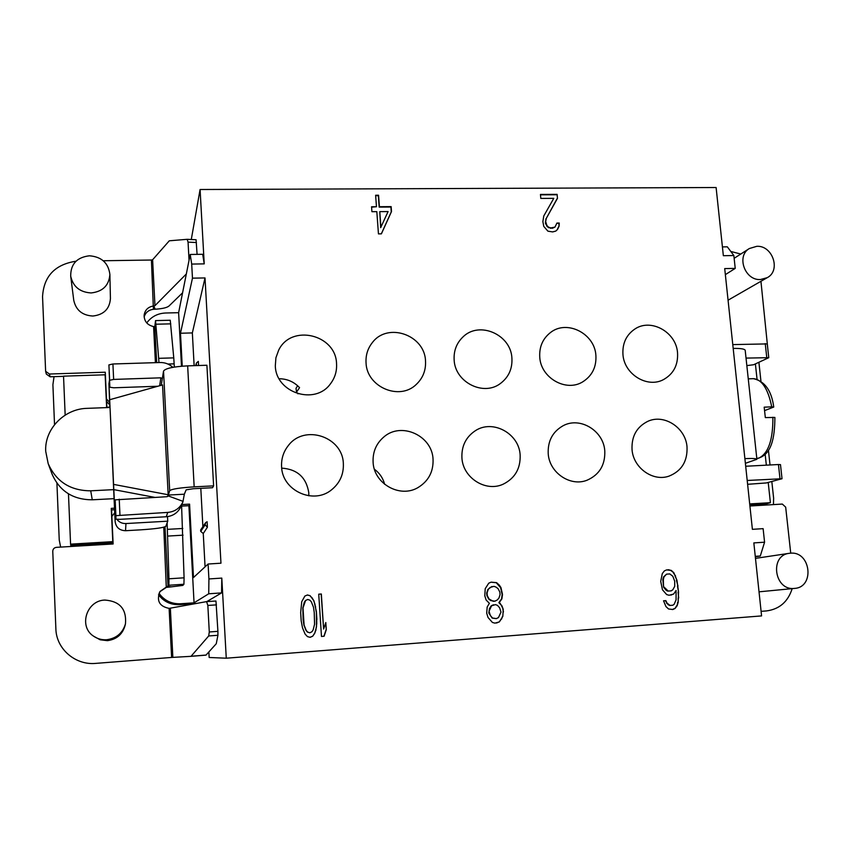 <?xml version="1.0" encoding="UTF-8"?>
<svg xmlns="http://www.w3.org/2000/svg" width="851" height="851" viewBox="0 0 851 851"><rect width="100%" height="100%" fill="white"/><g stroke="black" fill="none" stroke-linecap="round" stroke-linejoin="round"><path stroke-width="1.28" d="M146.755 322.933C151.34 316.689 157.626 313.37 165.615 312.998L178.625 312.689L190.209 254.47L202.687 254.289L204.229 263.874L200.081 189.507L191.284 239.514M197.081 254.364L196.081 239.748L187.199 239.322M755.262 556.352L760.305 556.001L764.57 542.204L763.124 528.652L752.39 529.333L724.712 268.586L735.232 268.395L733.849 255.534L723.35 255.704L716.106 187.518L200.081 189.507M733.849 255.534L727.328 246.833L722.414 246.907M758.901 362.335L760.932 381.088M768.432 450.253L770.027 464.965M771.825 481.496L773.633 498.218L773.442 504.6M749.922 506.005L782.324 504.069L785.675 507.143L790.728 553.182M792.175 588.626C787.973 601.795 779.388 609.231 766.443 610.933L761.102 611.348M182.242 366.164L180.486 333.241L192.347 332.922L205.017 277.937L220.962 563.202L208.101 564.022L208.91 578.946L221.792 578.095L226.27 658.206L761.581 615.911L753.837 542.906L764.57 542.204M760.305 556.001L755.305 556.767M208.867 651.994L209.165 657.483L226.27 658.206M158.999 593.296C164.307 600.604 171.53 604.093 180.678 603.763L194.049 602.827L208.729 593.785L221.579 592.902L206.804 601.604M200.804 488.336L202.857 526.258M200.645 529.982L205.602 522.684L205.123 524.886L207.41 527.205L203.261 533.524L200.719 531.375L200.645 529.982L205.091 524.301M203.261 533.524L205.07 566.83M208.101 564.022L193.485 577.542L189.582 504.132L181.774 504.558M114.523 508.185L111.258 508.366L112.789 541.651L70.569 544.151L68.463 493.846M65.165 415.118L63.538 376.163L105.141 374.791L106.63 407.235L109.853 407.118M192.347 332.922L194.134 365.664M116.906 519.376C119.183 522.259 122.204 523.652 125.948 523.546L167.743 521.184L167.126 522.844L168.955 578.797L184.082 577.808L183.922 584.243L182.805 585.424L171.391 586.839L167.158 586.52L159.999 591.456C156.286 600.742 159.328 606.38 169.115 608.38L206.58 601.614L207.846 605.433L209.282 631.974L208.697 635.963L190.996 656.334L171.615 657.451L169.115 608.38M184.082 577.808L181.571 505.037M162.36 378.429L163.53 371.1C165.36 368.355 173.402 366.611 187.656 365.866L206.899 365.249L213.612 485.868L212.548 487.729L193.315 488.729L186.135 489.846L184.337 494.208L182.901 501.909C179.901 508.217 174.859 511.728 167.753 512.408L115.885 515.653L115.959 519.195L119.917 519.333L166.243 516.748C173.125 516.078 178.019 512.674 180.933 506.547L182.901 501.909M182.582 292.808L168.945 306.062C166.849 307.722 162.264 308.775 155.212 309.211L153.754 305.945C148.159 306.796 144.947 309.924 144.117 315.306C144.234 321.38 147.393 325.135 153.584 326.582L154.829 326.444L155.531 320.604L158.658 358.335L173.764 357.867L174.338 367.079M173.764 357.867L170.243 320.242L155.531 320.604M198.56 365.515L198.326 361.367L196.421 363.026L196.007 365.6M205.612 522.695L207.112 521.737L207.41 527.205M196.783 365.579L196.358 364.377M195.773 365.611L196.326 363.803M180.486 333.241L192.464 278.16L205.017 277.937M190.209 254.47L191.698 264.076L192.464 278.16M178.625 312.689L181.476 366.228M191.698 264.076L204.229 263.874M557.107 194.358L557.469 198.326L546.31 218.356L545.661 221.568L546.948 225.568L548.491 227.153L550.874 227.93L554.98 227.079L556.926 223.058L559.245 223.036L559.075 226.238L557.511 229.462L555.799 231.078L552.629 231.919L547.916 231.174L543.768 226.398L542.874 221.6L543.768 215.984L553.778 198.347L540.81 198.421L540.459 194.432L557.107 194.358L557.469 198.326M381.397 233.844L391.503 211.537L391.141 206.623L379.408 206.708L378.567 195.23L375.631 195.251L376.461 206.729L371.557 206.761L371.919 211.686L376.823 211.654L378.45 233.887L381.397 233.844M662.461 589.775L666.673 594.583L669.077 595.264L673.63 594.072L676.077 590.488L676.066 599.859L674.162 604.274L672.854 605.221L670.067 605.433L667.035 603.104L665.854 600.625L663.535 600.795L665.971 606.603L668.546 608.976L672.811 609.507L675.045 608.476L677.119 605.752L678.173 602.263L678.555 591.998L676.928 580.212L673.875 572.787L671.311 570.425L666.599 569.904L664.365 570.915L662.291 573.606L660.706 581.382L662.461 589.775M499.218 602.593L501.888 598.891L502.505 594.466L500.952 587.584L499.271 585.084L496.601 582.648L491.123 582.148L488.74 583.19L485.219 588.701L484.793 595.743L486.134 600.04L489.378 603.316L487.187 606.997L486.698 613.199L488.038 617.496L492.41 622.453L494.952 623.145L499.314 621.932L502.824 616.379L503.228 609.316L501.962 605.901L498.867 602.646L500.271 603.391M321.476 636.452L318.731 594.179L321.338 593.998L323.614 629.038L325.816 622.538L326.284 629.74L324.093 636.25L321.476 636.452M316.359 611.486L316.476 626.857L314.71 633.335L312.7 636.218L310.136 637.325L307.456 636.612L305.094 634.069L302.509 627.9L301.18 620.741L300.669 612.624L301.733 601.689L304.881 596.051L307.434 594.977L310.104 595.689L313.934 600.827L316.359 611.486L316.891 619.581M622.953 354.527C624.166 374.291 647.398 388.524 663.578 379.557C673.577 373.866 678.226 364.93 677.534 352.75C676.194 332.103 650.994 317.987 634.867 329.029C626.272 334.911 622.304 343.41 622.953 354.527M539.757 357.218C540.821 378.067 566.277 392.428 582.903 381.737C592.2 375.727 596.53 366.951 595.891 355.399C594.721 333.464 566.787 319.348 550.406 332.603C542.715 338.698 539.172 346.9 539.757 357.218M454.147 359.994C455.03 382.259 483.528 396.609 500.431 383.482C508.664 377.227 512.493 368.77 511.908 358.122C510.919 334.486 479.241 320.636 462.965 336.953C456.572 343.102 453.626 350.782 454.147 359.994M366.047 362.845C366.717 387.088 399.576 401.044 416.277 384.429C422.947 378.099 426.021 370.27 425.511 360.92C424.745 334.932 387.705 321.955 372.376 342.57C367.728 348.431 365.622 355.186 366.047 362.845M275.32 365.781C275.735 392.875 315.104 405.587 330.422 383.854C334.922 377.961 336.975 371.27 336.549 363.803C336.039 334.422 291.138 323.657 278.628 350.261L275.915 357.771L275.32 365.781M281.585 466.656C282.085 490.623 313.519 505.005 331.613 489.772C339.868 483.028 343.772 474.315 343.347 463.646C342.783 436.744 304.467 423.915 288.351 445.541C283.468 451.69 281.213 458.721 281.585 466.656M373.1 462.189C373.844 483.783 400.076 498.463 418.064 487.538C428.5 481.123 433.499 471.709 433.053 459.274C432.223 435.627 401.31 421.49 383.822 436.988C376.227 443.531 372.653 451.934 373.1 462.189M461.923 457.859C462.859 477.964 486.006 492.516 503.398 484.081C515.036 478.166 520.621 468.475 520.142 455.019C519.11 433.393 492.591 419.022 475.177 430.829C465.859 437.148 461.433 446.169 461.923 457.859M548.214 453.657C549.299 472.72 570.415 487.038 587.137 480.187C599.423 474.709 605.306 464.954 604.784 450.902C603.572 430.638 579.914 416.352 562.979 425.808C552.607 431.765 547.682 441.041 548.214 453.657M632.038 449.573C633.261 467.848 652.908 481.911 668.992 476.135C681.598 471.05 687.608 461.306 687.023 446.892C685.672 427.649 664.025 413.554 647.664 421.405C636.665 426.979 631.453 436.372 632.038 449.573M735.232 268.395L725.36 274.628M749.816 505.037L765.272 504.122L770.4 502.686L768.208 482.453M749.699 503.92L770.4 502.686M766.336 465.167L765.177 454.466M757.039 379.152L755.39 363.93M760.943 281.319L767.857 349.293M730.796 251.46L740.785 254.034M728.073 300.19L767.262 277.66L760.443 279.532C744.87 280.66 736.104 256.023 749.359 248.524L756.805 246.311C772.655 245.279 781.133 270.565 767.262 277.66M745.38 463.306L756.89 459.306L745.199 350.314C744.678 348.921 740.678 348.293 733.19 348.431M744.891 458.615C752.433 458.285 756.433 458.519 756.89 459.306M794.26 588.424C774.314 590.807 769.315 555.352 789.239 553.32L790.409 553.203C810.726 550.927 815.12 587.243 794.579 588.403L794.26 588.424M779.995 478.666L778.452 464.529L780.484 464.625L782.026 478.73L747.21 480.475M778.452 464.529L745.699 466.252M782.026 478.73L766.336 482.942L747.614 484.304M732.785 344.602L767.262 343.9L768.772 357.686L753.582 364.749L746.838 365.611M746.029 358.09L768.772 357.686M773.75 407.044L771.74 406.842C768.038 388.801 761.911 379.397 753.39 378.663C764.751 381.12 771.538 390.577 773.75 407.044L764.698 410.576M771.74 406.842L764.187 407.172L765.326 417.586L774.889 417.437C774.782 437.744 771.591 455.593 756.805 458.519L758.762 458.168C768.357 453.477 773.07 439.839 772.878 417.256M221.579 592.902L221.792 578.095M205.974 655.142L191.007 656.334L205.974 655.142L216.26 643.739L217.92 635.282L208.697 635.963M209.282 631.974L217.909 631.346L217.92 635.282M217.909 631.346L215.963 601.019L206.612 601.614M208.91 578.946L208.729 593.785M181.625 506.1L188.89 505.707L194.049 602.827M188.89 505.707L189.582 504.132M159.797 591.764L166.285 587.381L171.391 586.839M111.258 508.366L111.577 509.898L114.587 509.738M111.577 509.898L111.864 516.291M166.285 587.381L163.754 527.216M109.875 407.48L109.641 402.363L106.481 398.991L105.258 372.206L49.422 374.025L45.624 371.291L46.337 374.089L50.103 376.78L54.049 376.653L52.9 384.705L54.528 424.649M144.127 316.955C145.51 312.498 148.606 309.945 153.414 309.296L155.212 309.211M54.049 376.653L63.548 376.344M45.624 371.291L42.55 296.669C43.741 276.32 54.889 264.501 75.994 261.214M196.432 242.524L188.06 242.131L187.167 239.312L169.296 240.801L152.616 259.757L151.425 260.023L103.237 260.746M153.893 305.913L154.956 305.669L186.326 273.979M188.06 242.131L189.05 260.3M153.414 309.296L151.425 260.023M106.864 407.235L106.481 398.991L106.598 401.491L109.758 404.831M171.615 657.451L95.737 663.386C75.367 665.418 56.24 648.898 55.879 628.857L52.762 551.257C52.911 549.012 54.134 547.704 56.432 547.342L113.13 543.97L111.864 516.44L114.725 512.717L114.077 498.654L92.259 499.803C73.005 499.739 59.602 491.165 52.06 474.092L48.167 463.572L45.72 451.349C44.369 429.138 64.261 408.735 87.1 408.352L110.034 407.48L114.077 498.654M105.481 377.036L105.141 374.791M112.789 541.651L113.077 542.874L70.782 545.406L70.569 544.151M60.644 547.097L59.24 540.013L56.921 483.198M125.948 523.546L125.544 530.716C119.48 530.471 116.013 527.429 115.14 521.599L114.725 512.717M125.544 530.716L140.415 529.854C155.371 528.875 163.849 527.694 165.828 526.322L167.126 522.844M93.621 636.208L100.152 639.792L107.439 640.654C116.544 639.409 122.406 634.463 124.991 625.793L125.459 623.836C122.682 633.112 116.417 638.41 106.662 639.739C101.854 640.037 97.514 638.867 93.621 636.208C78.313 626.549 86.568 600.423 104.886 600.061C119.821 601.2 126.682 609.114 125.459 623.836M48.167 463.572C56.145 481.634 70.335 490.719 90.727 490.814L113.821 489.633L114.949 513.898L115.885 517.674M109.524 379.95L108.939 383.705L113.821 489.633L154.669 497.356M109.449 398.204L109.641 402.363M70.697 276.128L73.76 300.318C75.941 310.158 82.313 315.402 92.865 316.029C103.769 314.753 109.63 308.945 110.428 298.584L109.885 274.416C109.024 285.457 102.769 291.627 91.11 292.946C79.834 292.233 73.026 286.627 70.697 276.128C70.622 264.076 76.877 257.3 89.451 255.789C101.577 256.789 108.385 263.002 109.885 274.416M168.955 578.797L168.892 585.254L167.158 586.52M158.658 358.335L158.946 362.547M157.807 386.248L113.789 387.79L109.853 387.237L108.917 364.898L112.917 363.983L160.094 362.515C165.009 362.441 169.253 364.047 172.849 367.334M115.885 515.653L115.162 499.856L166.956 496.707L168.136 495.867L169.679 490.697C171.594 489.038 179.752 487.761 194.166 486.857L213.612 485.868M109.768 399.704L162.541 384.929L168.168 494.75L167.615 496.495M167.509 516.631L167.743 521.184M115.247 503.803L115.162 499.856M168.168 494.75L113.683 484.41M162.126 378.546L160.871 377.823L113.64 379.418L109.63 380.291L108.917 364.898M109.162 372.217L109.63 380.291M557.075 198.73L546.31 218.356M545.927 218.75L545.661 221.568M545.289 221.951L545.81 223.175M545.427 223.558L546.948 225.568M546.565 225.941L548.491 227.153M548.108 227.536L550.874 227.93M550.491 228.302L552.735 227.908M552.342 228.291L554.98 227.079M556.82 223.441L559.245 223.036M558.852 223.419L559.075 226.238M558.682 226.621L557.128 229.823M540.491 194.836L556.714 194.762M375.663 195.666L378.333 195.645L379.163 207.112L390.896 207.027L391.258 211.942L381.322 233.844M371.589 207.165L376.461 206.729M379.769 211.633L380.674 227.642L388.088 211.569L379.769 211.633L380.908 227.26M666.493 569.957L668.918 569.745M668.418 569.819L671.311 570.425M670.811 570.5L673.875 572.787M673.375 572.861L675.588 576.063M675.088 576.138L676.928 580.212M676.428 580.286L677.981 586.094M677.47 586.148L678.555 591.998M678.056 592.062L678.683 597.955M678.173 598.008L678.173 602.263M677.662 602.306L677.119 605.752M676.609 605.795L675.045 608.476M674.545 608.518L672.311 609.539M663.535 600.806L665.854 600.625M665.354 600.678L667.035 603.104M666.535 603.146L668.599 604.689M668.099 604.742L670.067 605.433M669.567 605.476L672.854 605.221M673.63 594.072L676.077 590.488M673.13 594.126L670.939 595.126M666.546 574.159L663.514 576.957L662.833 579.552L663.578 587.158L666.227 590.371L667.705 591.115L670.95 590.881L672.758 589.871L674.737 586.328L674.705 581.222L672.822 576.265L669.79 573.925L666.546 574.159L664.014 576.882L663.333 579.488L663.578 587.158M667.705 591.115L671.45 590.817M668.205 591.062L664.067 587.105M491.016 582.201L496.25 582.712L500.601 587.647L502.154 594.53L501.526 598.944L498.867 602.646M499.92 603.444L501.962 605.901M501.601 605.944L503.228 609.316M502.877 609.359L503.452 611.943M503.09 611.975L502.824 616.379M502.462 616.411L501.558 619.113M501.207 619.145L499.314 621.932M498.963 621.964L496.569 623.017M491.974 586.467L487.9 589.424L486.708 593.009L486.91 595.626L488.676 598.998L490.782 600.604L494.793 601.189L497.037 600.125L498.867 598.242L500.058 594.647L499.835 592.041L498.08 588.658L495.973 587.062L493.942 586.328L490.07 587.477L488.251 589.36L487.049 592.956L487.261 595.572L489.017 598.955L493.176 601.285L495.144 601.136M493.463 604.774L491.208 605.838L489.453 608.603L488.814 613.05L492.197 618.071L496.207 618.645L498.463 617.592L500.994 612.124L499.654 607.827L497.463 605.359L495.431 604.625L491.559 605.795L489.027 611.263L490.367 615.56L492.548 618.039L496.569 618.613M318.742 594.221L321.338 593.998M321.146 594.062L323.614 629.038M325.646 623.038L326.284 629.74M326.082 629.761L323.891 636.261M316.7 619.613L316.742 624.113M316.551 624.145L316.476 626.857M316.285 626.879L315.838 630.527M315.647 630.548L314.71 633.335M314.519 633.357L312.7 636.218M312.508 636.229L310.041 637.293M307.285 595.04L310.104 595.689M309.924 595.743L312.455 598.221M312.264 598.274L313.934 600.827M313.742 600.88L315.03 604.359M314.838 604.401L315.636 607.018M315.444 607.061L316.168 611.518M307.722 599.466L305.424 600.561L304.222 602.455L302.828 607.976L303.126 619.709L303.913 625.091L305.998 630.378L307.424 632.08L309.849 632.804L307.605 632.059L306.179 630.357L304.084 625.059L302.999 607.922L305.605 600.508L307.722 599.466L309.955 600.21L311.381 601.912L313.466 607.178L314.242 612.539L314.562 624.283L313.168 629.825L311.977 631.729L309.849 632.804M279.128 378.738C287.191 378.823 294.01 381.801 299.563 387.673L296.542 392.098L297.978 393.822M297.627 385.748L296.01 388.322L296.542 392.098M281.713 468.124C297.318 469.231 306.349 477.454 308.807 492.825L308.828 495.803M374.44 469.263C379.599 473.071 382.993 478.081 384.62 484.283M205.123 524.886L200.719 531.375M180.678 603.763L179.572 604.646L196.517 603.465M179.561 604.657C170.743 604.987 163.722 601.668 158.509 594.711C163.732 601.668 170.753 604.987 179.572 604.646L196.485 603.476M766.751 357.399L765.24 343.581M49.422 374.025L50.103 376.78M152.616 259.757L154.956 305.669M115.14 521.599L114.949 513.898M90.727 490.814L92.259 499.803M108.939 383.705L109.46 398.406M155.414 362.664L153.584 326.582M154.829 326.444L156.669 362.622M165.009 526.843L168.041 586.413M174.168 363.845L167.902 364.037M170.796 323.848L155.999 324.22M167.955 496.186L168.307 495.048L184.337 494.208M187.656 365.866L194.166 486.857M169.679 490.697L163.53 371.1M162.339 378.567L161.264 385.28M168.136 495.867L183.103 501.399M166.243 516.748L167.753 512.408M167.456 529.354L182.805 528.471M183.061 535.173L167.732 536.077M183.922 584.243L168.892 585.254M119.225 499.218L119.959 515.046M159.658 385.737L160.871 377.823M112.917 363.983L113.64 379.418M170.36 608.284L172.859 657.355M191.167 656.238L206.144 655.047M216.441 604.88L207.846 605.433M196.39 363.143L195.645 365.611M755.475 558.373L789.239 553.32M759.028 591.828L794.579 588.403M753.39 378.663L748.252 378.855M734.147 258.3L749.359 248.524M187.167 239.312L196.081 239.748M108.939 383.599L109.449 398.311M206.58 601.614L215.963 601.019"/></g></svg>
